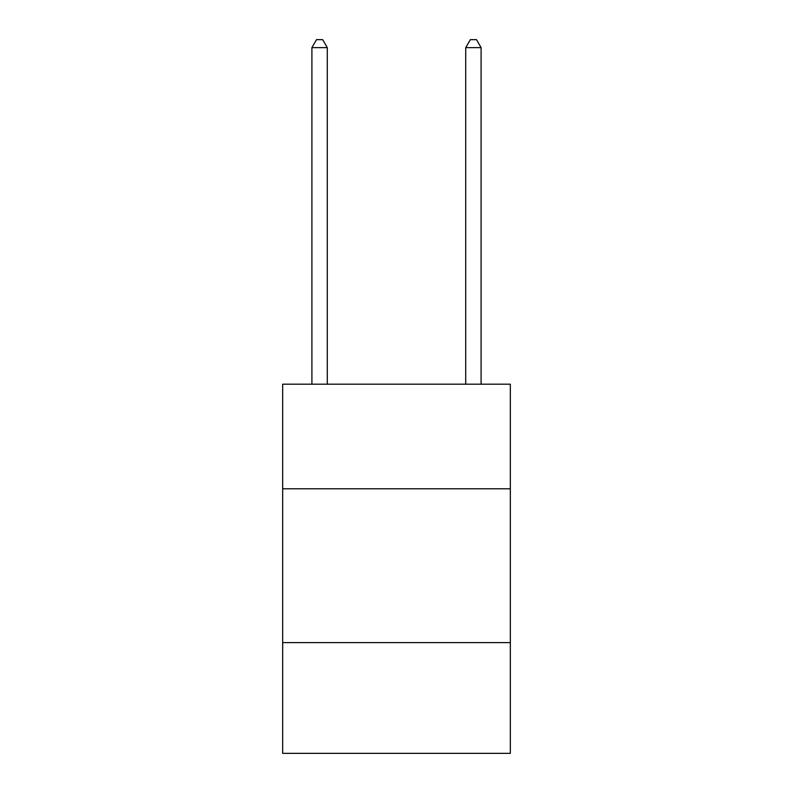 <?xml version="1.0" encoding="UTF-8"?>
<svg xmlns="http://www.w3.org/2000/svg" width="793" height="793" viewBox="0 0 793 793"><rect width="100%" height="100%" fill="white"/><g stroke="black" fill="none" stroke-linecap="round" stroke-linejoin="round"><path stroke-width="1.19" d="M510.325 488.785L510.325 384.199L282.675 384.199L282.675 488.785L510.325 488.785L510.325 753.35L282.675 753.35L282.675 488.785M510.325 642.608L282.675 642.608M327.281 384.199L327.281 47.649L311.907 47.649L311.907 384.199M311.907 47.649L316.516 39.65L322.672 39.65L327.281 47.649M481.093 384.199L481.093 47.649L465.719 47.649L465.719 384.199M465.719 47.649L470.328 39.65L476.484 39.65L481.093 47.649"/></g></svg>

